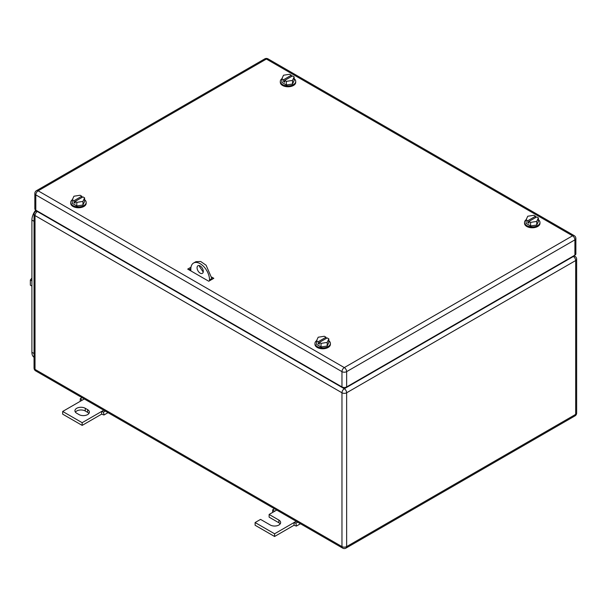 <?xml version="1.0" encoding="UTF-8"?>
<svg xmlns="http://www.w3.org/2000/svg" width="607" height="607" viewBox="0 0 607 607"><rect width="100%" height="100%" fill="white"/><g stroke="black" fill="none" stroke-linecap="round" stroke-linejoin="round"><path stroke-width="0.91" d="M80.185 401.341L80.299 398.678L82.157 400.203L62.68 411.447L82.157 422.692L101.635 411.447L101.635 414.149L103.972 414.991L103.494 412.07L101.635 411.447L103.782 410.211M108.016 412.654L103.972 414.991M82.059 397.668L80.299 398.678M84.305 398.966L82.157 400.203M105.246 411.053L103.494 412.07M82.157 422.692L82.157 425.393L101.635 414.149M62.68 411.447L62.68 414.149L82.157 425.393M85.276 408.299A6.062 3.498 180 0 0 78.667 407.54A6.062 3.498 180 0 0 74.927 410.772A6.062 3.498 180 0 0 76.702 413.246L79.039 414.596A6.062 3.498 180 0 0 85.648 415.355A6.062 3.498 180 0 0 89.388 412.123A6.062 3.498 180 0 0 87.613 409.649L85.276 408.299L85.276 411L87.613 412.35A6.062 3.498 180 0 1 88.918 413.473M75.397 412.123A6.062 3.498 180 0 1 85.276 411M300.442 523.75L296.391 526.087L294.539 525.465A3.308 1.912 60 0 1 294.054 525.245L294.054 522.544L295.913 523.166L297.673 522.149M272.604 512.437L272.725 509.774L274.584 511.299L269.129 514.448L278.863 520.07A6.062 3.498 180 0 1 280.639 522.544A6.062 3.498 180 0 1 276.898 525.776A6.062 3.498 180 0 1 270.297 525.017L260.555 519.395L255.107 522.544L274.584 533.788L296.208 521.299M274.485 508.765L272.725 509.774M276.731 510.062L274.584 511.299M296.391 526.087L295.913 523.166M274.584 533.788L274.584 536.489L294.054 525.245M255.107 522.544L255.107 525.245L274.584 536.489M269.129 514.448L269.129 517.149L278.863 522.771A6.062 3.498 180 0 1 280.168 523.894M190.833 270.889L190.833 269.091A13.217 7.633 60 0 1 193.572 263.036L195.909 261.693L200.697 261.496L206.099 265.229L211.866 278.537L212.647 278.985L211.866 278.537L209.529 279.888L209.529 280.783M211.866 279.432L211.866 278.537M203.216 272.103L199.4 266.39L199.483 265.631M193.572 263.036A13.217 7.633 60 0 1 203.762 266.579A13.217 7.633 60 0 1 209.529 279.888M197.063 267.74A4.408 2.542 60 0 1 197.981 265.722A4.408 2.542 60 0 1 201.372 266.905A4.408 2.542 60 0 1 203.299 271.337A4.408 2.542 60 0 1 202.389 273.355A4.408 2.542 60 0 1 198.99 272.179A4.408 2.542 60 0 1 197.063 267.74M328.835 340.724A7.709 4.454 180 0 1 330.398 343.418A7.709 4.454 180 0 1 325.64 347.53A7.709 4.454 180 0 1 317.233 346.567A7.709 4.454 180 0 1 314.972 343.418A7.709 4.454 180 0 1 316.573 340.702M330.398 343.418L330.398 344.313A7.709 4.454 180 0 1 325.64 348.433A7.709 4.454 180 0 1 317.233 347.462A7.709 4.454 180 0 1 314.972 344.313L314.972 343.418M316.543 340.77L318.205 341.733L325.997 337.234L324.335 336.27L318.189 337.219L316.543 340.77L316.543 344.366L321.042 346.961L327.188 346.013L328.835 342.469L328.835 338.865L327.188 342.416L327.188 346.013M327.188 342.416L321.042 343.365L321.042 346.961M318.205 341.733L318.205 343.532L319.373 344.207L319.373 342.401L327.165 337.909L328.835 338.865M325.997 337.234L325.997 338.585M319.373 342.401L321.042 343.365M318.205 343.532L319.373 342.856M84.601 199.718A7.709 4.454 180 0 1 86.171 202.412A7.709 4.454 180 0 1 81.406 206.524A7.709 4.454 180 0 1 72.999 205.561A7.709 4.454 180 0 1 70.746 202.412A7.709 4.454 180 0 1 72.339 199.695M86.171 202.412L86.171 203.307A7.709 4.454 180 0 1 81.406 207.427A7.709 4.454 180 0 1 72.999 206.456A7.709 4.454 180 0 1 70.746 203.307L70.746 202.412M72.309 199.764L73.978 200.727L81.77 196.228L80.101 195.264L73.955 196.213L72.309 199.764L72.309 203.36L76.808 205.955L82.954 205.007L84.601 201.463L84.601 197.859L82.954 201.41L82.954 205.007M82.954 201.41L76.808 202.359L76.808 205.955M73.978 200.727L73.978 202.526L75.147 203.201L75.147 201.403L82.939 196.903L84.601 197.859M81.77 196.228L81.77 197.578M75.147 201.403L76.808 202.359M73.978 202.526L75.147 201.85M538.394 219.734A7.709 4.454 180 0 1 539.964 222.428A7.709 4.454 180 0 1 535.199 226.54A7.709 4.454 180 0 1 526.8 225.576A7.709 4.454 180 0 1 524.539 222.428A7.709 4.454 180 0 1 526.14 219.711M539.964 222.428L539.964 223.323A7.709 4.454 180 0 1 535.199 227.443A7.709 4.454 180 0 1 526.8 226.472A7.709 4.454 180 0 1 524.539 223.323L524.539 222.428M526.11 219.78L527.771 220.743L535.564 216.244L533.894 215.28L527.749 216.229L526.11 219.78L526.11 223.376L530.601 225.971L536.747 225.022L538.394 221.479L538.394 217.875L536.747 221.426L536.747 225.022M536.747 221.426L530.601 222.374L530.601 225.971M527.771 220.743L527.771 222.541L528.94 223.217L528.94 221.411L536.732 216.919L538.394 217.875M535.564 216.244L535.564 217.594M528.94 221.411L530.601 222.374M527.771 222.541L528.94 221.866M294.16 78.728A7.709 4.454 180 0 1 295.73 81.421A7.709 4.454 180 0 1 290.973 85.534A7.709 4.454 180 0 1 282.566 84.57A7.709 4.454 180 0 1 280.305 81.421A7.709 4.454 180 0 1 281.906 78.705M295.73 81.421L295.73 82.317A7.709 4.454 180 0 1 290.973 86.437A7.709 4.454 180 0 1 282.566 85.466A7.709 4.454 180 0 1 280.305 82.317L280.305 81.421M281.876 78.773L283.537 79.737L291.33 75.238L289.668 74.274L283.522 75.222L281.876 78.773L281.876 82.37L286.375 84.965L292.521 84.016L294.16 80.473L294.16 76.869L292.521 80.42L292.521 84.016M292.521 80.42L286.375 81.368L286.375 84.965M283.537 79.737L283.537 81.535L284.706 82.211L284.706 80.412L292.498 75.913L294.16 76.869M291.33 75.238L291.33 76.588M284.706 80.412L286.375 81.368M283.537 81.535L284.706 80.86M189.278 269.538L190.12 270.032A1.1 0.637 -0 0 0 190.833 270.214M211.797 277.141L213.816 278.31L208.755 281.238L187.715 269.091L190.993 267.201M188.883 269.766L190.841 268.635M574.905 255.145L574.905 239.856A3.308 1.904 -0 0 0 575.868 238.505L575.868 253.802A3.308 1.904 -0 0 1 574.905 255.145L346.643 386.932L346.643 371.643A3.308 1.912 -120 0 0 344.306 367.592A3.308 1.912 120 0 0 341.969 371.643A3.308 1.904 -0 0 0 346.643 371.643L574.905 239.856A3.308 1.912 -120 0 0 572.568 235.804L344.306 367.592L38.142 190.826A3.308 1.912 -120 0 0 36.488 190.666A3.308 3.308 0 0 0 34.834 193.527A3.308 1.904 -0 0 0 35.805 194.877L341.969 371.643L341.969 386.932L35.805 210.174L35.805 194.877A3.308 1.912 120 0 1 38.142 190.826L266.397 59.046A3.308 1.912 -60 0 1 268.051 58.879A3.308 3.308 0 0 0 264.751 58.879L36.488 190.666M341.969 386.932A3.308 1.904 -0 0 0 346.643 386.932M34.834 193.527L34.834 208.823A3.308 1.904 -0 0 0 35.805 210.174M34.053 357.265A11.017 6.358 -60 0 1 31.905 352.303L31.905 220.068A11.017 6.358 -60 0 1 35.722 210.121M31.905 286.079L30.35 285.184L30.35 279.986L31.905 280.889M31.905 278.052L30.35 279.986M34.053 356.241L34.053 219.044M87.613 409.649L87.613 412.35M278.863 520.07L278.863 522.771M576.65 413.026A3.308 1.904 180 0 1 575.679 414.369A3.308 1.912 60 0 1 574.996 415.886A3.308 3.308 0 0 0 576.65 413.026L576.65 259.197A3.308 1.904 -0 0 1 575.679 260.547L346.643 392.782L346.643 546.604A3.308 1.912 -120 0 1 345.96 548.121A3.308 3.308 0 0 1 342.652 548.121A3.308 1.912 120 0 1 341.969 546.604L35.024 369.397A3.308 1.904 180 0 1 34.053 368.047A3.308 3.308 0 0 0 35.707 370.907A3.308 1.912 -60 0 1 35.024 369.397L35.024 215.568L341.969 392.782L341.969 546.604A3.308 1.904 -0 0 0 346.643 546.604L575.679 414.369L575.679 260.547A3.308 1.912 -120 0 0 573.342 256.495L344.306 388.73A3.308 1.912 120 0 0 341.969 392.782A3.308 1.904 -0 0 0 346.643 392.782A3.308 1.912 -120 0 0 344.306 388.73L37.361 211.517A3.308 1.912 -120 0 0 35.707 211.357A3.308 3.308 0 0 0 34.053 214.218A3.308 1.904 180 0 0 35.024 215.568A3.308 1.912 -60 0 1 37.361 211.517L37.748 211.297M576.65 259.197A3.308 3.308 0 0 0 574.996 256.336A3.308 1.912 120 0 0 573.342 256.495L572.955 256.275M190.12 270.032L190.12 269.053M575.868 238.505A3.308 3.308 0 0 0 574.222 235.645A3.308 1.912 -60 0 0 572.568 235.804L266.397 59.046A3.308 1.912 -120 0 0 264.751 58.879M34.053 221.305L31.905 220.068M33.855 353.426L31.905 352.303M342.652 548.121L35.707 370.907M345.96 548.121L574.996 415.886M34.053 368.047L34.053 214.218M35.707 211.357L36.784 210.735M573.926 255.714L574.996 256.336M574.222 235.645L268.051 58.879"/></g></svg>

